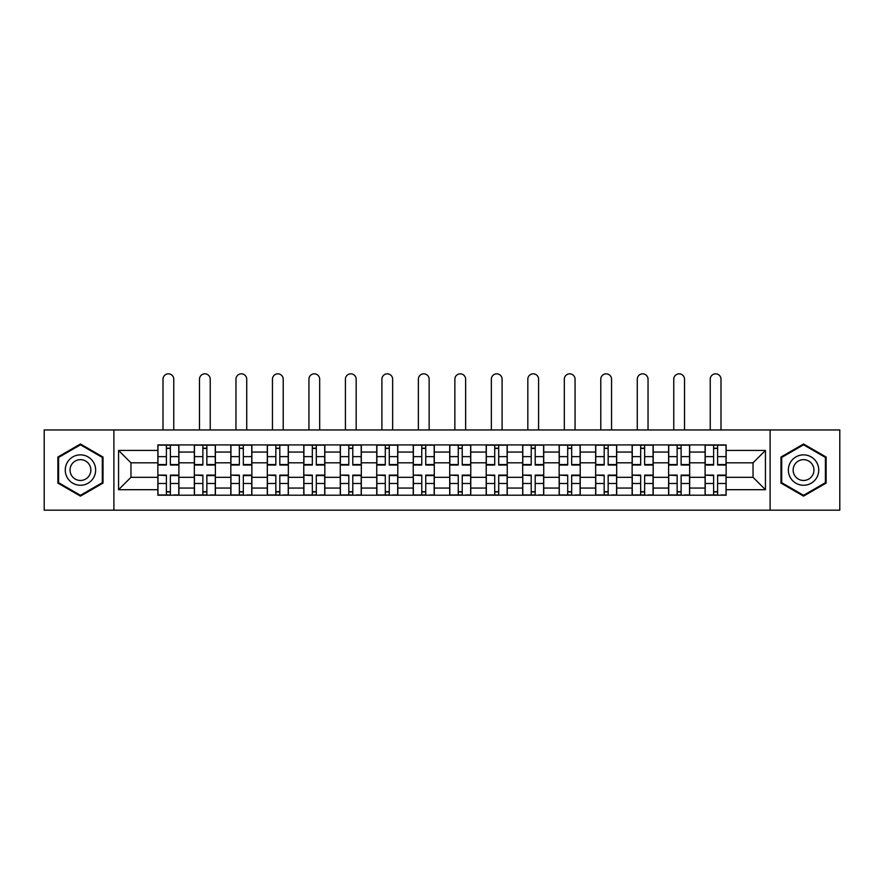 <?xml version="1.0" encoding="UTF-8"?>
<svg xmlns="http://www.w3.org/2000/svg" width="884" height="884" viewBox="0 0 884 884"><rect width="100%" height="100%" fill="white"/><g stroke="black" fill="none" stroke-linecap="round" stroke-linejoin="round"><path stroke-width="1.33" d="M770.108 510.167L839.8 510.167L839.8 429.956L44.2 429.956L44.2 510.167L770.108 510.167L770.108 429.956M194.336 495.206L194.336 452.055L178.9 452.055L178.9 495.206M178.9 452.055L178.9 444.928M194.336 452.055L194.336 444.928M215.387 444.928L215.387 495.206M230.823 495.206L230.823 444.928M251.874 444.928L251.874 495.206M267.3 495.206L267.3 444.928M288.35 444.928L288.35 495.206M303.787 495.206L303.787 444.928M324.837 444.928L324.837 495.206M340.274 495.206L340.274 444.928M361.313 444.928L361.313 495.206M376.75 495.206L376.75 444.928M397.8 444.928L397.8 495.206M413.237 495.206L413.237 444.928M434.287 444.928L434.287 495.206M449.713 495.206L449.713 444.928M470.763 444.928L470.763 495.206M486.2 495.206L486.2 444.928M507.25 444.928L507.25 495.206M522.687 495.206L522.687 444.928M543.726 444.928L543.726 495.206M559.163 495.206L559.163 444.928M580.213 444.928L580.213 495.206M595.65 495.206L595.65 444.928M616.701 444.928L616.701 495.206M632.126 495.206L632.126 444.928M653.177 444.928L653.177 495.206M668.613 495.206L668.613 444.928M689.664 444.928L689.664 495.206M705.101 495.206L705.101 444.928M705.101 477.316L689.664 477.316M668.613 477.316L653.177 477.316M632.126 477.316L616.701 477.316M595.65 477.316L580.213 477.316M559.163 477.316L543.726 477.316M522.687 477.316L507.25 477.316M486.2 477.316L470.763 477.316M449.713 477.316L434.287 477.316M413.237 477.316L397.8 477.316M376.75 477.316L361.313 477.316M340.274 477.316L324.837 477.316M303.787 477.316L288.35 477.316M267.3 477.316L251.874 477.316M230.823 477.316L215.387 477.316M194.336 477.316L178.9 477.316M705.101 462.818L689.664 462.818M668.613 462.818L653.177 462.818M632.126 462.818L616.701 462.818M595.65 462.818L580.213 462.818M559.163 462.818L543.726 462.818M522.687 462.818L507.25 462.818M486.2 462.818L470.763 462.818M449.713 462.818L434.287 462.818M413.237 462.818L397.8 462.818M376.75 462.818L361.313 462.818M340.274 462.818L324.837 462.818M303.787 462.818L288.35 462.818M267.3 462.818L251.874 462.818M230.823 462.818L215.387 462.818M194.336 462.818L178.9 462.818M130.965 477.316L157.86 477.316L157.86 462.818L130.965 462.818L130.965 477.316L118.566 489.703L118.566 450.42L157.86 450.42L157.86 462.818M726.14 462.818L726.14 477.316L753.035 477.316L753.035 462.818L726.14 462.818L726.14 444.928L157.86 444.928L157.86 450.42M726.14 450.42L765.434 450.42L765.434 489.703L726.14 489.703L726.14 477.316M157.86 477.316L157.86 495.206L726.14 495.206L726.14 489.703M157.86 489.703L118.566 489.703M113.892 510.167L113.892 429.956M103.019 457.039L80.444 444L57.88 457.039L57.88 483.095L80.444 496.123L103.019 483.095L103.019 457.039M826.12 457.039L803.556 444L780.981 457.039L780.981 483.095L803.556 496.123L826.12 483.095L826.12 457.039M170.369 491.692L166.391 491.692M166.391 448.431L170.369 448.431M206.856 491.692L202.878 491.692M202.878 448.431L206.856 448.431M243.332 491.692L239.354 491.692M239.354 448.431L243.332 448.431M279.819 491.692L275.841 491.692M275.841 448.431L279.819 448.431M316.295 491.692L312.328 491.692M312.328 448.431L316.295 448.431M352.782 491.692L348.804 491.692M348.804 448.431L352.782 448.431M389.269 491.692L385.291 491.692M385.291 448.431L389.269 448.431M425.745 491.692L421.767 491.692M421.767 448.431L425.745 448.431M462.233 491.692L458.255 491.692M458.255 448.431L462.233 448.431M498.709 491.692L494.731 491.692M494.731 448.431L498.709 448.431M535.196 491.692L531.218 491.692M531.218 448.431L535.196 448.431M571.672 491.692L567.705 491.692M567.705 448.431L571.672 448.431M608.159 491.692L604.181 491.692M604.181 448.431L608.159 448.431M644.646 491.692L640.668 491.692M640.668 448.431L644.646 448.431M681.122 491.692L677.144 491.692M677.144 448.431L681.122 448.431M717.609 491.692L713.631 491.692M713.631 448.431L717.609 448.431M118.566 450.42L130.965 462.818M753.035 477.316L765.434 489.703M753.035 462.818L765.434 450.42M173.761 429.956L173.761 379.203A5.381 5.381 0 0 0 168.38 373.833A5.381 5.381 0 0 0 162.999 379.203L162.999 429.956M170.369 465.039L170.369 445.16L178.789 445.16L178.789 465.039L170.369 465.039M166.391 448.199L170.369 448.199M166.391 445.16L157.971 445.16L157.971 465.039L166.391 465.039L166.391 445.16L170.369 445.16M166.391 475.581L157.971 475.095L166.391 475.095L166.391 494.974L157.971 494.974L162.656 494.974M157.971 475.581L157.971 494.974M170.369 491.935L166.391 491.935M174.115 494.974L178.789 494.974L178.789 475.095L170.369 475.095L170.369 494.974L162.999 494.974M178.789 494.974L173.761 494.974M210.237 429.956L210.237 379.203A5.381 5.381 0 0 0 204.867 373.833A5.381 5.381 0 0 0 199.486 379.203L199.486 429.956M206.856 465.039L206.856 445.16L215.265 445.16L215.265 465.039L206.856 465.039M202.878 448.199L206.856 448.199M202.878 445.16L194.458 445.16L194.458 465.039L202.878 465.039L202.878 445.16L206.856 445.16M246.724 429.956L246.724 379.203A5.381 5.381 0 0 0 241.343 373.833A5.381 5.381 0 0 0 235.962 379.203L235.962 429.956M243.332 465.039L243.332 445.16L251.752 445.16L251.752 465.039L243.332 465.039M239.354 448.199L243.332 448.199M239.354 445.16L230.934 445.16L230.934 465.039L239.354 465.039L239.354 445.16L243.332 445.16M67.283 477.669A15.205 15.205 0 0 0 88.046 483.228A15.205 15.205 0 0 0 93.616 462.465A15.205 15.205 0 0 0 72.853 456.895A15.205 15.205 0 0 0 67.283 477.669M71.438 475.272A10.409 10.409 0 0 0 85.649 479.073A10.409 10.409 0 0 0 89.461 464.862A10.409 10.409 0 0 0 75.25 461.05A10.409 10.409 0 0 0 71.438 475.272M80.444 444.818L102.312 457.437L102.312 482.686L80.444 495.316L58.587 482.686L58.587 457.437L80.444 444.818M790.384 477.669A15.205 15.205 0 0 0 811.147 483.228A15.205 15.205 0 0 0 816.717 462.465A15.205 15.205 0 0 0 795.954 456.895A15.205 15.205 0 0 0 790.384 477.669M794.539 475.272A10.409 10.409 0 0 0 808.75 479.073A10.409 10.409 0 0 0 812.562 464.862A10.409 10.409 0 0 0 798.351 461.05A10.409 10.409 0 0 0 794.539 475.272M803.556 444.818L825.413 457.437L825.413 482.686L803.556 495.316L781.688 482.686L781.688 457.437L803.556 444.818M202.878 475.581L194.458 475.095L202.878 475.095L202.878 494.974L194.458 494.974L199.132 494.974M194.458 475.581L194.458 494.974M206.856 491.935L202.878 491.935M210.591 494.974L215.265 494.974L215.265 475.095L206.856 475.095L206.856 494.974L199.486 494.974M215.265 494.974L210.237 494.974M239.354 475.581L230.934 475.095L239.354 475.095L239.354 494.974L230.934 494.974L235.619 494.974M230.934 475.581L230.934 494.974M243.332 491.935L239.354 491.935M247.078 494.974L251.752 494.974L251.752 475.095L243.332 475.095L243.332 494.974L235.962 494.974M251.752 494.974L246.724 494.974M283.212 429.956L283.212 379.203A5.381 5.381 0 0 0 277.83 373.833A5.381 5.381 0 0 0 272.449 379.203L272.449 429.956M279.819 465.039L279.819 445.16L288.239 445.16L288.239 465.039L279.819 465.039M275.841 448.199L279.819 448.199M275.841 445.16L267.421 445.16L267.421 465.039L275.841 465.039L275.841 445.16L279.819 445.16M319.688 429.956L319.688 379.203A5.381 5.381 0 0 0 314.306 373.833A5.381 5.381 0 0 0 308.936 379.203L308.936 429.956M316.295 465.039L316.295 445.16L324.715 445.16L324.715 465.039L316.295 465.039M312.328 448.199L316.295 448.199M312.328 445.16L303.908 445.16L303.908 465.039L312.328 465.039L312.328 445.16L316.295 445.16M356.175 429.956L356.175 379.203A5.381 5.381 0 0 0 350.793 373.833A5.381 5.381 0 0 0 345.412 379.203L345.412 429.956M352.782 465.039L352.782 445.16L361.202 445.16L361.202 465.039L352.782 465.039M348.804 448.199L352.782 448.199M348.804 445.16L340.384 445.16L340.384 465.039L348.804 465.039L348.804 445.16L352.782 445.16M275.841 475.581L267.421 475.095L275.841 475.095L275.841 494.974L267.421 494.974L272.095 494.974M267.421 475.581L267.421 494.974M279.819 491.935L275.841 491.935M283.554 494.974L288.239 494.974L288.239 475.095L279.819 475.095L279.819 494.974L272.449 494.974M288.239 494.974L283.212 494.974M312.328 475.581L303.908 475.095L312.328 475.095L312.328 494.974L303.908 494.974L308.582 494.974M303.908 475.581L303.908 494.974M316.295 491.935L312.328 491.935M320.041 494.974L324.715 494.974L324.715 475.095L316.295 475.095L316.295 494.974L308.936 494.974M324.715 494.974L319.688 494.974M348.804 475.581L340.384 475.095L348.804 475.095L348.804 494.974L340.384 494.974L345.069 494.974M340.384 475.581L340.384 494.974M352.782 491.935L348.804 491.935M356.528 494.974L361.202 494.974L361.202 475.095L352.782 475.095L352.782 494.974L345.412 494.974M361.202 494.974L356.175 494.974M392.651 429.956L392.651 379.203A5.381 5.381 0 0 0 387.28 373.833A5.381 5.381 0 0 0 381.899 379.203L381.899 429.956M389.269 465.039L389.269 445.16L397.678 445.16L397.678 465.039L389.269 465.039M385.291 448.199L389.269 448.199M385.291 445.16L376.871 445.16L376.871 465.039L385.291 465.039L385.291 445.16L389.269 445.16M385.291 475.581L376.871 475.095L385.291 475.095L385.291 494.974L376.871 494.974L381.545 494.974M376.871 475.581L376.871 494.974M389.269 491.935L385.291 491.935M393.004 494.974L397.678 494.974L397.678 475.095L389.269 475.095L389.269 494.974L381.899 494.974M397.678 494.974L392.651 494.974M429.138 429.956L429.138 379.203A5.381 5.381 0 0 0 423.756 373.833A5.381 5.381 0 0 0 418.375 379.203L418.375 429.956M425.745 465.039L425.745 445.16L434.166 445.16L434.166 465.039L425.745 465.039M421.767 448.199L425.745 448.199M421.767 445.16L413.347 445.16L413.347 465.039L421.767 465.039L421.767 445.16L425.745 445.16M421.767 475.581L413.347 475.095L421.767 475.095L421.767 494.974L413.347 494.974L418.033 494.974M413.347 475.581L413.347 494.974M425.745 491.935L421.767 491.935M429.491 494.974L434.166 494.974L434.166 475.095L425.745 475.095L425.745 494.974L418.375 494.974M434.166 494.974L429.138 494.974M465.625 429.956L465.625 379.203A5.381 5.381 0 0 0 460.244 373.833A5.381 5.381 0 0 0 454.862 379.203L454.862 429.956M462.233 465.039L462.233 445.16L470.653 445.16L470.653 465.039L462.233 465.039M458.255 448.199L462.233 448.199M458.255 445.16L449.834 445.16L449.834 465.039L458.255 465.039L458.255 445.16L462.233 445.16M458.255 475.581L449.834 475.095L458.255 475.095L458.255 494.974L449.834 494.974L454.509 494.974M449.834 475.581L449.834 494.974M462.233 491.935L458.255 491.935M465.967 494.974L470.653 494.974L470.653 475.095L462.233 475.095L462.233 494.974L454.862 494.974M470.653 494.974L465.625 494.974M502.101 429.956L502.101 379.203A5.381 5.381 0 0 0 496.72 373.833A5.381 5.381 0 0 0 491.349 379.203L491.349 429.956M498.709 465.039L498.709 445.16L507.129 445.16L507.129 465.039L498.709 465.039M494.731 448.199L498.709 448.199M494.731 445.16L486.322 445.16L486.322 465.039L494.731 465.039L494.731 445.16L498.709 445.16M494.731 475.581L486.322 475.095L494.731 475.095L494.731 494.974L486.322 494.974L490.996 494.974M486.322 475.581L486.322 494.974M498.709 491.935L494.731 491.935M502.455 494.974L507.129 494.974L507.129 475.095L498.709 475.095L498.709 494.974L491.349 494.974M507.129 494.974L502.101 494.974M538.588 429.956L538.588 379.203A5.381 5.381 0 0 0 533.207 373.833A5.381 5.381 0 0 0 527.825 379.203L527.825 429.956M535.196 465.039L535.196 445.16L543.616 445.16L543.616 465.039L535.196 465.039M531.218 448.199L535.196 448.199M531.218 445.16L522.798 445.16L522.798 465.039L531.218 465.039L531.218 445.16L535.196 445.16M575.064 429.956L575.064 379.203A5.381 5.381 0 0 0 569.694 373.833A5.381 5.381 0 0 0 564.312 379.203L564.312 429.956M571.672 465.039L571.672 445.16L580.092 445.16L580.092 465.039L571.672 465.039M567.705 448.199L571.672 448.199M567.705 445.16L559.285 445.16L559.285 465.039L567.705 465.039L567.705 445.16L571.672 445.16M611.551 429.956L611.551 379.203A5.381 5.381 0 0 0 606.17 373.833A5.381 5.381 0 0 0 600.788 379.203L600.788 429.956M608.159 465.039L608.159 445.16L616.579 445.16L616.579 465.039L608.159 465.039M604.181 448.199L608.159 448.199M604.181 445.16L595.761 445.16L595.761 465.039L604.181 465.039L604.181 445.16L608.159 445.16M648.038 429.956L648.038 379.203A5.381 5.381 0 0 0 642.657 373.833A5.381 5.381 0 0 0 637.276 379.203L637.276 429.956M644.646 465.039L644.646 445.16L653.066 445.16L653.066 465.039L644.646 465.039M640.668 448.199L644.646 448.199M640.668 445.16L632.248 445.16L632.248 465.039L640.668 465.039L640.668 445.16L644.646 445.16M684.514 429.956L684.514 379.203A5.381 5.381 0 0 0 679.133 373.833A5.381 5.381 0 0 0 673.763 379.203L673.763 429.956M681.122 465.039L681.122 445.16L689.542 445.16L689.542 465.039L681.122 465.039M677.144 448.199L681.122 448.199M677.144 445.16L668.735 445.16L668.735 465.039L677.144 465.039L677.144 445.16L681.122 445.16M721.001 429.956L721.001 379.203A5.381 5.381 0 0 0 715.62 373.833A5.381 5.381 0 0 0 710.239 379.203L710.239 429.956M717.609 465.039L717.609 445.16L726.029 445.16L726.029 465.039L717.609 465.039M713.631 448.199L717.609 448.199M713.631 445.16L705.211 445.16L705.211 465.039L713.631 465.039L713.631 445.16L717.609 445.16M531.218 475.581L522.798 475.095L531.218 475.095L531.218 494.974L522.798 494.974L527.472 494.974M522.798 475.581L522.798 494.974M535.196 491.935L531.218 491.935M538.931 494.974L543.616 494.974L543.616 475.095L535.196 475.095L535.196 494.974L527.825 494.974M543.616 494.974L538.588 494.974M567.705 475.581L559.285 475.095L567.705 475.095L567.705 494.974L559.285 494.974L563.959 494.974M559.285 475.581L559.285 494.974M571.672 491.935L567.705 491.935M575.418 494.974L580.092 494.974L580.092 475.095L571.672 475.095L571.672 494.974L564.312 494.974M580.092 494.974L575.064 494.974M604.181 475.581L595.761 475.095L604.181 475.095L604.181 494.974L595.761 494.974L600.446 494.974M595.761 475.581L595.761 494.974M608.159 491.935L604.181 491.935M611.905 494.974L616.579 494.974L616.579 475.095L608.159 475.095L608.159 494.974L600.788 494.974M616.579 494.974L611.551 494.974M640.668 475.581L632.248 475.095L640.668 475.095L640.668 494.974L632.248 494.974L636.922 494.974M632.248 475.581L632.248 494.974M644.646 491.935L640.668 491.935M648.381 494.974L653.066 494.974L653.066 475.095L644.646 475.095L644.646 494.974L637.276 494.974M653.066 494.974L648.038 494.974M677.144 475.581L668.735 475.095L677.144 475.095L677.144 494.974L668.735 494.974L673.409 494.974M668.735 475.581L668.735 494.974M681.122 491.935L677.144 491.935M684.868 494.974L689.542 494.974L689.542 475.095L681.122 475.095L681.122 494.974L673.763 494.974M689.542 494.974L684.514 494.974M713.631 475.581L705.211 475.095L713.631 475.095L713.631 494.974L705.211 494.974L709.885 494.974M705.211 475.581L705.211 494.974M717.609 491.935L713.631 491.935M721.344 494.974L726.029 494.974L726.029 475.095L717.609 475.095L717.609 494.974L710.239 494.974M726.029 494.974L721.001 494.974M668.613 452.055L653.177 452.055M632.126 452.055L616.701 452.055M595.65 452.055L580.213 452.055M559.163 452.055L543.726 452.055M522.687 452.055L507.25 452.055M486.2 452.055L470.763 452.055M449.713 452.055L434.287 452.055M413.237 452.055L397.8 452.055M376.75 452.055L361.313 452.055M340.274 452.055L324.837 452.055M303.787 452.055L288.35 452.055M267.3 452.055L251.874 452.055M230.823 452.055L215.387 452.055M705.101 452.055L689.664 452.055M668.613 488.067L653.177 488.067M632.126 488.067L616.701 488.067M595.65 488.067L580.213 488.067M559.163 488.067L543.726 488.067M522.687 488.067L507.25 488.067M486.2 488.067L470.763 488.067M449.713 488.067L434.287 488.067M413.237 488.067L397.8 488.067M376.75 488.067L361.313 488.067M340.274 488.067L324.837 488.067M303.787 488.067L288.35 488.067M267.3 488.067L251.874 488.067M230.823 488.067L215.387 488.067M194.336 488.067L178.9 488.067M705.101 488.067L689.664 488.067M170.369 464.542L178.789 464.542M170.369 456.641L178.789 456.641M157.971 464.542L166.391 464.542M157.971 456.641L166.391 456.641M166.391 483.482L157.971 483.482M178.789 475.581L170.369 475.581M178.789 483.482L170.369 483.482M206.856 464.542L215.265 464.542M206.856 456.641L215.265 456.641M194.458 464.542L202.878 464.542M194.458 456.641L202.878 456.641M243.332 464.542L251.752 464.542M243.332 456.641L251.752 456.641M230.934 464.542L239.354 464.542M230.934 456.641L239.354 456.641M202.878 483.482L194.458 483.482M215.265 475.581L206.856 475.581M215.265 483.482L206.856 483.482M239.354 483.482L230.934 483.482M251.752 475.581L243.332 475.581M251.752 483.482L243.332 483.482M279.819 464.542L288.239 464.542M279.819 456.641L288.239 456.641M267.421 464.542L275.841 464.542M267.421 456.641L275.841 456.641M316.295 464.542L324.715 464.542M316.295 456.641L324.715 456.641M303.908 464.542L312.328 464.542M303.908 456.641L312.328 456.641M352.782 464.542L361.202 464.542M352.782 456.641L361.202 456.641M340.384 464.542L348.804 464.542M340.384 456.641L348.804 456.641M275.841 483.482L267.421 483.482M288.239 475.581L279.819 475.581M288.239 483.482L279.819 483.482M312.328 483.482L303.908 483.482M324.715 475.581L316.295 475.581M324.715 483.482L316.295 483.482M348.804 483.482L340.384 483.482M361.202 475.581L352.782 475.581M361.202 483.482L352.782 483.482M389.269 464.542L397.678 464.542M389.269 456.641L397.678 456.641M376.871 464.542L385.291 464.542M376.871 456.641L385.291 456.641M385.291 483.482L376.871 483.482M397.678 475.581L389.269 475.581M397.678 483.482L389.269 483.482M425.745 464.542L434.166 464.542M425.745 456.641L434.166 456.641M413.347 464.542L421.767 464.542M413.347 456.641L421.767 456.641M421.767 483.482L413.347 483.482M434.166 475.581L425.745 475.581M434.166 483.482L425.745 483.482M462.233 464.542L470.653 464.542M462.233 456.641L470.653 456.641M449.834 464.542L458.255 464.542M449.834 456.641L458.255 456.641M458.255 483.482L449.834 483.482M470.653 475.581L462.233 475.581M470.653 483.482L462.233 483.482M498.709 464.542L507.129 464.542M498.709 456.641L507.129 456.641M486.322 464.542L494.731 464.542M486.322 456.641L494.731 456.641M494.731 483.482L486.322 483.482M507.129 475.581L498.709 475.581M507.129 483.482L498.709 483.482M535.196 464.542L543.616 464.542M535.196 456.641L543.616 456.641M522.798 464.542L531.218 464.542M522.798 456.641L531.218 456.641M571.672 464.542L580.092 464.542M571.672 456.641L580.092 456.641M559.285 464.542L567.705 464.542M559.285 456.641L567.705 456.641M608.159 464.542L616.579 464.542M608.159 456.641L616.579 456.641M595.761 464.542L604.181 464.542M595.761 456.641L604.181 456.641M644.646 464.542L653.066 464.542M644.646 456.641L653.066 456.641M632.248 464.542L640.668 464.542M632.248 456.641L640.668 456.641M681.122 464.542L689.542 464.542M681.122 456.641L689.542 456.641M668.735 464.542L677.144 464.542M668.735 456.641L677.144 456.641M717.609 464.542L726.029 464.542M717.609 456.641L726.029 456.641M705.211 464.542L713.631 464.542M705.211 456.641L713.631 456.641M531.218 483.482L522.798 483.482M543.616 475.581L535.196 475.581M543.616 483.482L535.196 483.482M567.705 483.482L559.285 483.482M580.092 475.581L571.672 475.581M580.092 483.482L571.672 483.482M604.181 483.482L595.761 483.482M616.579 475.581L608.159 475.581M616.579 483.482L608.159 483.482M640.668 483.482L632.248 483.482M653.066 475.581L644.646 475.581M653.066 483.482L644.646 483.482M677.144 483.482L668.735 483.482M689.542 475.581L681.122 475.581M689.542 483.482L681.122 483.482M713.631 483.482L705.211 483.482M726.029 475.581L717.609 475.581M726.029 483.482L717.609 483.482"/></g></svg>
